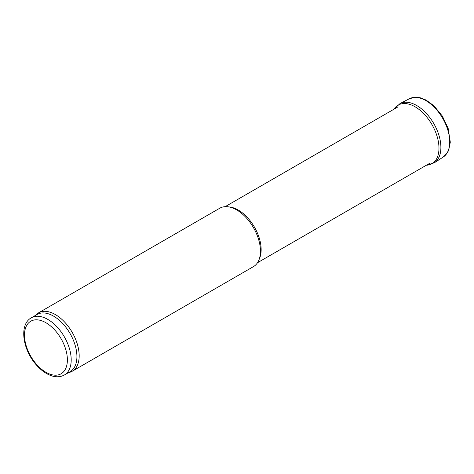<?xml version="1.0" encoding="UTF-8"?>
<svg xmlns="http://www.w3.org/2000/svg" width="474" height="474" viewBox="0 0 474 474"><rect width="100%" height="100%" fill="white"/><g stroke="black" fill="none" stroke-linecap="round" stroke-linejoin="round"><path stroke-width="0.71" d="M35.467 315.406L35.597 315.251A33.707 19.464 60 0 1 38.489 312.881A33.707 19.464 60 0 1 55.34 314.552A33.707 19.464 60 0 1 77.363 344.254A33.707 19.464 60 0 1 72.196 371.266A33.707 19.464 60 0 1 68.694 372.582L68.499 372.623M31.325 317.793L37.043 314.493A33.032 19.073 60 0 1 53.562 316.128A33.032 19.073 60 0 1 75.141 345.238A33.032 19.073 60 0 1 70.081 371.711L64.357 375.011C59.161 377.725 53.361 377.31 46.956 373.773C43.116 371.622 39.52 368.612 36.172 364.743C22.657 349.628 18.877 324.548 31.325 317.793A33.032 19.073 60 0 1 47.838 319.429A33.032 19.073 60 0 1 69.423 348.544A33.032 19.073 60 0 1 64.357 375.011M38.489 312.881L219.764 208.222A33.707 19.464 60 0 1 228.113 206.794L230.103 207.061A32.362 18.682 60 0 1 238.268 210.035A32.362 18.682 60 0 1 259.645 258.229L258.887 260.09A33.707 19.464 60 0 1 253.472 266.607L72.196 371.266M228.113 206.794A33.707 19.464 60 0 1 236.621 209.887A33.707 19.464 60 0 1 258.887 260.09M45.937 322.735A30.336 17.514 60 0 1 64.511 370.615A30.336 17.514 60 0 1 27.356 349.166A30.336 17.514 60 0 1 45.937 322.735M409.495 98.693L415.461 97.211L420.112 97.727L426.067 100.05L433.935 105.785L442.372 116.1L448.155 128.359L450.3 142.182L448.7 150.175L447.456 152.64L443.196 157.066A33.713 19.464 -120 0 0 442.734 118.411A33.713 19.464 -120 0 0 409.495 98.693L400.074 103.528L394.001 109.18A33.802 19.517 -120 0 1 431.974 124.626A33.802 19.517 -120 0 1 426.369 165.23L434.297 162.807A34.241 19.766 -120 0 0 433.799 123.572A34.241 19.766 -120 0 0 400.074 103.528M257.518 262.714L429.983 163.145M225.156 206.664L397.621 107.094M443.196 157.066L434.297 162.807"/></g></svg>
